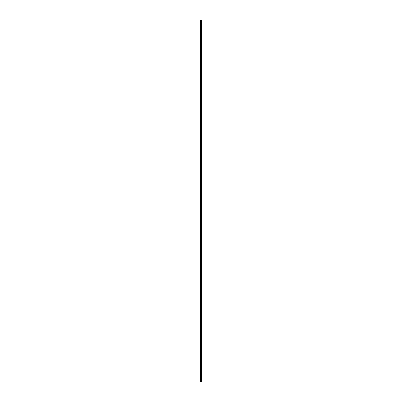 <?xml version="1.0" encoding="UTF-8"?>
<svg xmlns="http://www.w3.org/2000/svg" width="402" height="402" viewBox="0 0 402 402"><rect width="100%" height="100%" fill="white"/><g stroke="black" fill="none" stroke-linecap="round" stroke-linejoin="round"><path stroke-width="0.6" d="M200.588 20.1L201.412 20.1L201.412 381.9L200.588 381.9L200.588 20.1"/></g></svg>
